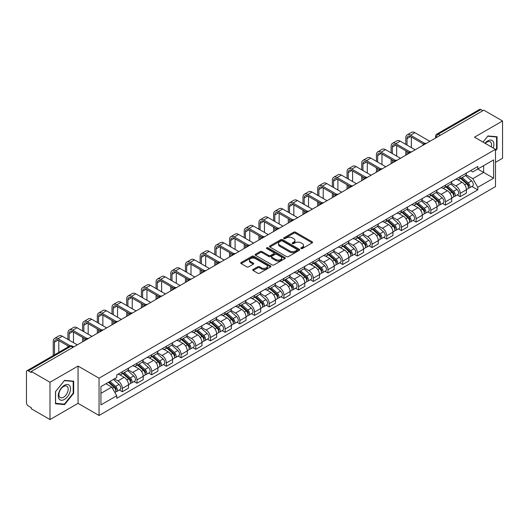 <?xml version="1.0" encoding="UTF-8"?>
<svg xmlns="http://www.w3.org/2000/svg" width="529" height="529" viewBox="0 0 529 529"><rect width="100%" height="100%" fill="white"/><g stroke="black" fill="none" stroke-linecap="round" stroke-linejoin="round"><path stroke-width="0.79" d="M301.061 248.544A0.913 0.529 0 0 0 302.357 248.544L312.176 242.871A1.309 0.754 0 0 0 312.56 242.342A1.309 0.754 0 0 0 312.176 241.806L295.539 232.198A1.309 0.754 0 0 0 293.694 232.198L283.868 237.871A0.913 0.529 0 0 0 283.604 238.242A0.913 0.529 0 0 0 283.868 238.619A0.913 0.529 0 0 0 285.164 238.619L286.434 237.885A4.186 2.414 0 0 1 292.352 237.885L293.74 238.685A4.186 2.414 0 0 1 294.964 240.391A4.186 2.414 0 0 1 293.74 242.097L292.464 242.831A0.913 0.529 0 0 0 292.2 243.208A0.913 0.529 0 0 0 292.464 243.578A0.913 0.529 0 0 0 293.76 243.578L295.03 242.844A4.186 2.414 0 0 1 300.948 242.844L302.337 243.644A4.186 2.414 0 0 1 303.56 245.357A4.186 2.414 0 0 1 302.337 247.063L301.061 247.797A0.913 0.529 0 0 0 300.796 248.167A0.913 0.529 0 0 0 301.061 248.544L301.061 247.797M253.113 269.446A1.309 0.754 0 0 0 252.73 269.982A1.309 0.754 0 0 0 253.113 270.517L257.782 273.209A1.309 0.754 0 0 0 259.633 273.209L270.537 266.914A1.309 0.754 0 0 0 270.921 266.378A1.309 0.754 0 0 0 270.537 265.849L253.9 256.241A1.309 0.754 0 0 0 252.049 256.241L241.145 262.536A1.309 0.754 0 0 0 240.761 263.072A1.309 0.754 0 0 0 241.145 263.607L246.785 266.861A1.309 0.754 0 0 0 248.63 266.861L253.298 264.163A1.309 0.754 0 0 0 253.682 263.634A1.309 0.754 0 0 0 253.298 263.098L250.501 261.485A3.498 2.017 0 0 1 249.476 260.056A3.498 2.017 0 0 1 251.639 258.192A3.498 2.017 0 0 1 255.447 258.628L266.404 264.95A3.498 2.017 0 0 1 267.423 266.378A3.498 2.017 0 0 1 265.267 268.243A3.498 2.017 0 0 1 261.458 267.806L259.633 266.755A1.309 0.754 0 0 0 257.782 266.755L253.113 269.446L253.113 270.517L257.782 267.839L257.782 266.755M99.049 378.189L78.054 366.068L49.99 382.269L31.251 371.451L483.81 110.164L502.55 120.982L474.487 137.19L495.488 149.31L99.049 378.189L99.049 415.483L495.488 186.605L495.488 149.31M286.526 256.618A1.309 0.754 0 0 0 288.378 256.618L299.282 250.316A1.309 0.754 0 0 0 299.665 249.787A1.309 0.754 0 0 0 299.282 249.252L282.645 239.644A1.309 0.754 0 0 0 280.8 239.644L269.889 245.945A1.309 0.754 0 0 0 269.506 246.474A1.309 0.754 0 0 0 269.889 247.01L286.526 256.618M267.066 248.742A0.913 0.529 0 0 1 267.998 248.868L284.893 258.628L274.002 264.91A1.309 0.754 0 0 1 272.157 264.91L255.52 255.309L255.52 254.237A1.309 0.754 0 0 0 255.137 254.773A1.309 0.754 0 0 0 255.52 255.309M255.52 254.237L260.189 251.546A1.309 0.754 0 0 1 262.034 251.546L268.778 255.441A1.309 0.754 0 0 0 270.63 255.441L273.724 253.656A1.309 0.754 0 0 0 274.108 253.12A1.309 0.754 0 0 0 273.724 252.584L266.702 248.531A0.913 0.529 0 0 1 266.431 248.154A0.913 0.529 0 0 1 267 247.671A0.913 0.529 0 0 1 267.998 247.784L284.913 257.55A1.309 0.754 0 0 1 285.296 258.079A1.309 0.754 0 0 1 284.913 258.615L284.913 257.55M49.99 382.269L49.99 419.563L31.251 408.745L31.251 407.654L28.335 405.974A2.665 1.541 -120 0 1 26.45 402.708L26.45 371.94A2.665 1.541 -120 0 1 26.999 370.717L69.656 346.092A2.665 1.541 60 0 1 70.992 346.224L28.335 370.849A2.665 1.541 -120 0 0 26.999 370.717M495.488 162.357L502.55 158.283L502.55 120.982M49.99 419.563L78.054 403.363L99.049 415.483M31.251 371.451L31.251 372.535L28.335 370.849M440.214 135.338L438.237 134.194A2.665 1.541 60 0 0 436.901 134.062L479.558 109.437A2.665 1.541 60 0 1 480.894 109.569L438.237 134.194A2.665 1.541 120 0 0 436.352 137.461L436.352 137.566M482.871 110.713L480.894 109.569M460.177 176.66A6.123 3.538 60 0 1 458.908 179.404L465.123 175.82A6.123 3.538 -120 0 0 466.393 173.069M451.356 183.252L455.846 185.844A6.123 3.538 60 0 1 460.177 193.349L466.393 189.759A6.123 3.538 -120 0 0 462.062 182.254L457.611 179.688M466.393 189.759L466.393 193.072L460.177 196.662L457.195 194.943M458.908 179.404A6.123 3.538 60 0 1 455.892 179.133M460.177 193.349L460.177 196.662M445.484 185.137A6.123 3.538 60 0 1 444.215 187.888L450.43 184.297A6.123 3.538 -120 0 0 451.7 181.546M442.509 203.427L445.484 205.146L451.7 201.556L451.7 198.243A6.123 3.538 -120 0 0 447.369 190.738L442.918 188.172M444.215 187.888A6.123 3.538 60 0 1 441.199 187.61M436.663 191.736L441.153 194.328A6.123 3.538 60 0 1 445.484 201.827L445.484 205.146M430.798 193.621A6.123 3.538 60 0 1 429.528 196.371L435.744 192.781A6.123 3.538 -120 0 0 437.014 190.03M427.816 211.904L430.798 213.623L437.014 210.039L437.014 206.72A6.123 3.538 -120 0 0 432.682 199.221L428.232 196.649M429.528 196.371A6.123 3.538 60 0 1 426.513 196.094M421.977 200.213L426.467 202.805A6.123 3.538 60 0 1 430.798 210.311L430.798 213.623M416.105 202.098A6.123 3.538 60 0 1 414.835 204.849L421.051 201.258A6.123 3.538 -120 0 0 422.321 198.514M413.129 220.388L416.105 222.107L422.321 218.517L422.321 215.204A6.123 3.538 -120 0 0 417.989 207.699L413.539 205.133M414.835 204.849A6.123 3.538 60 0 1 411.82 204.571M407.284 208.697L411.774 211.289A6.123 3.538 60 0 1 416.105 218.788L416.105 222.107M401.418 210.582A6.123 3.538 60 0 1 400.149 213.332L406.365 209.742A6.123 3.538 -120 0 0 407.634 206.991M398.436 228.865L401.418 230.584L407.634 227.001L407.634 223.681A6.123 3.538 -120 0 0 403.303 216.182L398.853 213.61M400.149 213.332A6.123 3.538 60 0 1 397.134 213.055M392.597 217.174L397.087 219.766A6.123 3.538 60 0 1 401.418 227.272L401.418 230.584M386.725 219.059A6.123 3.538 60 0 1 385.456 221.81L391.672 218.226A6.123 3.538 -120 0 0 392.941 215.475M383.75 237.349L386.725 239.068L392.941 235.478L392.941 232.165A6.123 3.538 -120 0 0 388.61 224.66L384.16 222.094M385.456 221.81A6.123 3.538 60 0 1 382.441 221.532M377.904 225.658L382.394 228.25A6.123 3.538 60 0 1 386.725 235.755L386.725 239.068M372.039 227.543A6.123 3.538 60 0 1 370.769 230.294L376.985 226.703A6.123 3.538 -120 0 0 378.248 223.952M369.057 245.826L372.039 247.552L378.255 243.962L378.255 240.642A6.123 3.538 -120 0 0 373.917 233.144L369.473 230.571M370.769 230.294A6.123 3.538 60 0 1 367.754 230.016M363.218 234.142L367.708 236.727A6.123 3.538 60 0 1 372.039 244.233L372.039 247.552M357.346 236.027A6.123 3.538 60 0 1 356.077 238.771L362.292 235.187A6.123 3.538 -120 0 0 363.562 232.436M354.37 254.31L357.346 256.029L363.562 252.445L363.562 249.126A6.123 3.538 -120 0 0 359.231 241.621L354.78 239.055M356.077 238.771A6.123 3.538 60 0 1 353.061 238.5M348.525 242.619L353.015 245.211A6.123 3.538 60 0 1 357.346 252.717L357.346 256.029M342.66 244.504A6.123 3.538 60 0 1 341.39 247.255L347.606 243.664A6.123 3.538 -120 0 0 348.869 240.92M339.678 262.794L342.66 264.513L348.869 260.923L348.869 257.61A6.123 3.538 -120 0 0 344.538 250.105L340.094 247.539M341.39 247.255A6.123 3.538 60 0 1 338.375 246.977M333.839 251.103L338.329 253.695A6.123 3.538 60 0 1 342.66 261.194L342.66 264.513M327.967 252.988A6.123 3.538 60 0 1 326.697 255.738L332.913 252.148A6.123 3.538 -120 0 0 334.183 249.397M324.985 271.271L327.967 272.99L334.183 269.406L334.183 266.087A6.123 3.538 -120 0 0 329.851 258.588L325.401 256.016M326.697 255.738A6.123 3.538 60 0 1 323.682 255.461M319.146 259.58L323.636 262.172A6.123 3.538 60 0 1 327.967 269.678L327.967 272.99M313.28 261.465A6.123 3.538 60 0 1 312.011 264.216L318.227 260.632A6.123 3.538 -120 0 0 319.49 257.881M310.298 279.755L313.28 281.474L319.49 277.884L319.49 274.571A6.123 3.538 -120 0 0 315.158 267.066L310.715 264.5M312.011 264.216A6.123 3.538 60 0 1 308.996 263.938M304.459 268.064L308.949 270.656A6.123 3.538 60 0 1 313.28 278.155L313.28 281.474M298.587 269.949A6.123 3.538 60 0 1 297.318 272.7L303.534 269.109A6.123 3.538 -120 0 0 304.803 266.358M295.605 288.232L298.587 289.958L304.803 286.368L304.803 283.048A6.123 3.538 -120 0 0 300.472 275.549L296.022 272.977M297.318 272.7A6.123 3.538 60 0 1 294.303 272.422M289.766 276.541L294.256 279.133A6.123 3.538 60 0 1 298.587 286.639L298.587 289.958M283.901 278.426A6.123 3.538 60 0 1 282.631 281.177L288.847 277.593A6.123 3.538 -120 0 0 290.11 274.842M280.919 296.716L283.901 298.435L290.11 294.845L290.11 291.532A6.123 3.538 -120 0 0 285.779 284.027L281.335 281.461M282.631 281.177A6.123 3.538 60 0 1 279.616 280.906M275.08 285.025L279.563 287.617A6.123 3.538 60 0 1 283.901 295.122L283.901 298.435M269.208 286.91A6.123 3.538 60 0 1 267.938 289.661L274.154 286.07A6.123 3.538 -120 0 0 275.424 283.319M266.226 305.2L269.208 306.919L275.424 303.329L275.424 300.016A6.123 3.538 -120 0 0 271.093 292.511L266.642 289.945M267.938 289.661A6.123 3.538 60 0 1 264.923 289.383M260.387 293.509L264.877 296.101A6.123 3.538 60 0 1 269.208 303.6L269.208 306.919M254.515 295.394A6.123 3.538 60 0 1 253.252 298.144L259.468 294.554A6.123 3.538 -120 0 0 260.731 291.803M251.539 313.677L254.522 315.396L260.731 311.812L260.731 308.493A6.123 3.538 -120 0 0 256.4 300.994L251.956 298.422M253.252 298.144A6.123 3.538 60 0 1 250.237 297.867M245.701 301.986L250.184 304.578A6.123 3.538 60 0 1 254.522 312.084L254.522 315.396M239.829 303.871A6.123 3.538 60 0 1 238.559 306.622L244.775 303.031A6.123 3.538 -120 0 0 246.045 300.287M236.847 322.161L239.829 323.88L246.045 320.29L246.045 316.977A6.123 3.538 -120 0 0 241.713 309.472L237.263 306.906M238.559 306.622A6.123 3.538 60 0 1 235.544 306.344M231.008 310.47L235.498 313.062A6.123 3.538 60 0 1 239.829 320.561L239.829 323.88M225.136 312.355A6.123 3.538 60 0 1 223.873 315.105L230.082 311.515A6.123 3.538 -120 0 0 231.352 308.764M222.16 330.638L225.136 332.357L231.352 328.774L231.352 325.454A6.123 3.538 -120 0 0 227.02 317.955L222.577 315.383M223.873 315.105A6.123 3.538 60 0 1 220.857 314.828M216.321 318.947L220.805 321.539A6.123 3.538 60 0 1 225.136 329.045L225.136 332.357M210.449 320.832A6.123 3.538 60 0 1 209.18 323.583L215.396 319.999A6.123 3.538 -120 0 0 216.665 317.248M207.467 339.122L210.449 340.841L216.665 337.251L216.665 333.938A6.123 3.538 -120 0 0 212.334 326.433L207.884 323.867M209.18 323.583A6.123 3.538 60 0 1 206.165 323.305M201.628 327.431L206.118 330.023A6.123 3.538 60 0 1 210.449 337.522L210.449 340.841M195.756 329.316A6.123 3.538 60 0 1 194.493 332.067L200.703 328.476A6.123 3.538 -120 0 0 201.972 325.725M192.781 347.599L195.756 349.325L201.972 345.735L201.972 342.415A6.123 3.538 -120 0 0 197.641 334.917L193.197 332.344M194.493 332.067A6.123 3.538 60 0 1 191.478 331.789M186.942 335.915L191.425 338.5A6.123 3.538 60 0 1 195.756 346.006L195.756 349.325M181.07 337.8A6.123 3.538 60 0 1 179.8 340.544L186.016 336.96A6.123 3.538 -120 0 0 187.286 334.209M178.088 356.083L181.07 357.802L187.286 354.218L187.286 350.899A6.123 3.538 -120 0 0 182.955 343.394L178.504 340.828M179.8 340.544A6.123 3.538 60 0 1 176.785 340.273M172.249 344.392L176.739 346.984A6.123 3.538 60 0 1 181.07 354.49L181.07 357.802M166.377 346.277A6.123 3.538 60 0 1 165.114 349.028L171.323 345.437A6.123 3.538 -120 0 0 172.593 342.693M163.401 364.567L166.377 366.286L172.593 362.696L172.593 359.383A6.123 3.538 -120 0 0 168.262 351.878L163.811 349.312M165.114 349.028A6.123 3.538 60 0 1 162.092 348.75M157.563 352.876L162.046 355.468A6.123 3.538 60 0 1 166.377 362.967L166.377 366.286M151.691 354.761A6.123 3.538 60 0 1 150.421 357.511L156.637 353.921A6.123 3.538 -120 0 0 157.907 351.17M148.709 373.044L151.691 374.763L157.907 371.179L157.907 367.86A6.123 3.538 -120 0 0 153.575 360.361L149.125 357.789M150.421 357.511A6.123 3.538 60 0 1 147.406 357.234M142.87 361.353L147.36 363.945A6.123 3.538 60 0 1 151.691 371.451L151.691 374.763M136.998 363.238A6.123 3.538 60 0 1 135.728 365.989L141.944 362.405A6.123 3.538 -120 0 0 143.214 359.654M134.022 381.528L136.998 383.247L143.214 379.657L143.214 376.344A6.123 3.538 -120 0 0 138.882 368.839L134.432 366.273M135.728 365.989A6.123 3.538 60 0 1 132.713 365.711M128.177 369.837L132.667 372.429A6.123 3.538 60 0 1 136.998 379.928L136.998 383.247M122.311 371.722A6.123 3.538 60 0 1 121.042 374.472L127.258 370.882A6.123 3.538 -120 0 0 128.527 368.131M119.329 390.005L122.311 391.731L128.527 388.141L128.527 384.821A6.123 3.538 -120 0 0 124.196 377.322L119.746 374.75M121.042 374.472A6.123 3.538 60 0 1 118.027 374.195M114.403 378.843L117.98 380.906A6.123 3.538 60 0 1 122.311 388.412L122.311 391.731M470.579 170.649L472.794 171.925L493.603 159.91L483.625 165.676L483.625 172.414L472.794 178.67L466.042 174.768M100.933 393.358L111.764 387.109L116.757 395.752L100.933 404.883L100.933 386.62L116.757 377.481L116.757 374.929L477.786 166.49L477.786 169.042L493.603 178.18L477.786 187.312L472.794 178.67M493.603 159.91L493.603 178.18M116.757 395.752L116.757 398.304L477.786 189.865L477.786 187.312M495.488 150.805L497.042 148.874L497.042 136.753L487.956 135.946L483.003 142.103L487.764 136.211L496.572 136.998L496.572 148.735L495.488 150.084M78.054 366.068L78.054 403.363M55.499 403.792L64.584 404.606L73.676 393.298L73.676 381.184L64.584 380.371L55.499 391.678L55.499 403.792M111.764 387.109L105.926 383.737M471.888 186.459L477.786 189.865M496.572 148.603L497.042 148.874M63.625 404.05L64.584 404.606M73.2 393.027L73.676 393.298M301.431 248.67L302.337 248.147A4.186 2.414 0 0 0 303.56 246.441L303.56 245.357M294.964 240.391L294.964 241.482A4.186 2.414 0 0 1 293.74 243.188L292.835 243.71M312.176 241.806L312.176 242.871L295.539 233.289A1.309 0.754 0 0 0 293.694 233.289L284.238 238.744M299.282 249.252L299.282 250.316L282.645 240.735A1.309 0.754 0 0 0 280.8 240.735L269.909 247.017M296.974 250.157A0.913 0.529 0 0 0 297.238 249.787A0.913 0.529 0 0 0 296.974 249.41L282.367 240.979A0.913 0.529 0 0 0 281.078 240.979L279.735 241.753A4.186 2.414 0 0 0 278.512 243.459A4.186 2.414 0 0 0 279.735 245.165L289.72 250.931A4.186 2.414 0 0 0 295.632 250.931L296.974 250.157L296.974 251.242A0.913 0.529 0 0 0 297.238 250.872L297.238 249.787M278.512 243.459L278.512 244.55A4.186 2.414 0 0 0 279.735 246.256L279.735 245.165M296.974 251.242L295.632 252.016A4.186 2.414 0 0 1 289.72 252.016L279.735 246.256M255.533 255.315L260.189 252.631L260.189 251.546M274.108 253.12L274.108 254.204A1.309 0.754 0 0 1 273.724 254.74L270.63 256.525A1.309 0.754 0 0 1 268.778 256.525L262.034 252.631A1.309 0.754 0 0 0 260.189 252.631M275.781 259.481A3.498 2.017 0 0 0 279.596 259.918A3.498 2.017 0 0 0 281.752 258.053A3.498 2.017 0 0 0 280.727 256.631L276.872 254.403A1.309 0.754 0 0 0 275.02 254.403L271.926 256.188A1.309 0.754 0 0 0 271.542 256.724A1.309 0.754 0 0 0 271.926 257.253L275.781 259.481L275.781 260.572A3.498 2.017 0 0 0 279.596 261.009A3.498 2.017 0 0 0 281.752 259.144L281.752 258.053M271.542 256.724L271.542 257.808A1.309 0.754 0 0 0 271.926 258.344L271.926 257.253M275.781 260.572L271.926 258.344M267.423 266.378L267.423 267.469A3.498 2.017 0 0 1 265.267 269.334A3.498 2.017 0 0 1 261.458 268.897L259.633 267.839A1.309 0.754 0 0 0 257.782 267.839M249.476 260.056L249.476 261.141A3.498 2.017 0 0 0 250.501 262.569L250.501 261.485M253.298 263.098L253.298 264.163L250.501 262.569M270.517 266.927L253.9 257.325A1.309 0.754 0 0 0 252.049 257.325L241.164 263.614L241.145 262.536M460.6 178.432L466.585 183.768A3.326 1.924 60 0 1 467.629 188.919L466.386 189.633M460.759 178.571L463.576 180.197M461.202 178.081L467.867 184.026A1.6 0.926 60 0 1 468.363 186.492A1.6 0.926 60 0 1 468.218 186.552M462.201 177.506L468.185 182.842A3.326 1.924 60 0 1 469.23 187.993A3.326 1.924 60 0 1 468.225 188.099M465.54 175.502L471.577 180.892A3.326 1.924 60 0 1 472.622 186.036L469.23 187.993M407.019 145.098L407.019 138.624A4.992 2.883 60 0 1 408.051 136.343A4.992 2.883 60 0 1 410.55 136.588L423.524 144.08M429.852 141.316L414.881 132.673A6.725 3.882 -120 0 0 411.522 132.343L407.191 134.842A6.725 3.882 -120 0 0 405.796 137.924L405.796 144.391M424.741 143.366L410.55 135.173A6.725 3.882 -120 0 0 407.191 134.842M405.796 150.805L405.796 155.209M407.019 154.501L407.019 151.512M411.35 147.598L411.35 137.051M445.907 186.909L451.898 192.252A3.326 1.924 60 0 1 452.943 197.396L451.7 198.117M446.066 187.048L448.89 188.674M446.516 186.558L453.174 192.503A1.6 0.926 60 0 1 453.677 194.976A1.6 0.926 60 0 1 453.532 195.036M447.514 185.983L453.498 191.326A3.326 1.924 60 0 1 454.543 196.477A3.326 1.924 60 0 1 453.538 196.583M450.847 183.98L456.884 189.369A3.326 1.924 60 0 1 457.935 194.52L454.543 196.477M431.221 195.393L437.205 200.729A3.326 1.924 60 0 1 438.25 205.88L437.007 206.594M431.38 195.532L434.197 197.158M431.823 195.042L438.488 200.987A1.6 0.926 60 0 1 438.984 203.453A1.6 0.926 60 0 1 438.839 203.513M432.821 194.467L438.805 199.81A3.326 1.924 60 0 1 439.85 204.954A3.326 1.924 60 0 1 438.845 205.06M436.161 192.463L442.198 197.853A3.326 1.924 60 0 1 443.242 202.997L439.85 204.954M493.22 148.001A8.656 4.999 120 0 0 493.068 141.355A8.656 4.999 120 0 0 484.994 143.253M491.236 146.857A6.553 3.782 120 0 0 490.919 142.466A6.553 3.782 120 0 0 490.185 141.779A6.553 3.782 120 0 0 485.258 143.405M495.984 136.661L496.572 136.998M69.702 385.786A8.656 4.999 120 0 0 61.338 388.028A8.656 4.999 120 0 0 59.096 398.972A8.656 4.999 120 0 0 67.461 396.737A8.656 4.999 120 0 0 69.702 385.786M67.553 386.891A6.553 3.782 120 0 0 66.819 386.21A6.553 3.782 120 0 0 60.716 389.271A6.553 3.782 120 0 0 59.526 396.876A6.553 3.782 120 0 0 60.266 397.563A6.553 3.782 120 0 0 66.363 394.502A6.553 3.782 120 0 0 67.553 386.891M64.399 404.116L55.591 403.336L55.591 391.592L64.399 380.642L73.2 381.429L73.2 393.166L64.399 404.116M72.618 381.092L73.2 381.429M392.326 153.575L392.326 147.108A4.992 2.883 60 0 1 393.364 144.82A4.992 2.883 60 0 1 395.864 145.072L408.831 152.557M415.166 149.8L400.195 141.157A6.725 3.882 -120 0 0 396.829 140.82L392.498 143.326A6.725 3.882 -120 0 0 391.103 146.401L391.103 152.874M410.048 151.849L395.864 143.657A6.725 3.882 -120 0 0 392.498 143.326M391.103 159.289L391.103 163.692M392.326 162.985L392.326 159.996M396.664 156.081L396.664 145.535M377.64 162.059L377.64 155.592A4.992 2.883 60 0 1 378.671 153.304A4.992 2.883 60 0 1 381.171 153.549L394.145 161.041M400.473 158.283L385.502 149.634A6.725 3.882 -120 0 0 382.143 149.304L377.805 151.803A6.725 3.882 -120 0 0 376.417 154.885L376.417 161.352M395.361 160.327L381.171 152.14A6.725 3.882 -120 0 0 377.805 151.803M376.417 167.766L376.417 172.17M377.64 171.462L377.64 168.473M381.971 164.559L381.971 154.012M416.528 203.87L422.519 209.213A3.326 1.924 60 0 1 423.564 214.364L422.321 215.078M416.687 204.015L419.51 205.642M417.136 203.526L423.795 209.464A1.6 0.926 60 0 1 424.298 211.937A1.6 0.926 60 0 1 424.152 211.997M418.135 202.944L424.119 208.287A3.326 1.924 60 0 1 425.164 213.438A3.326 1.924 60 0 1 424.159 213.544M421.468 200.941L427.505 206.33A3.326 1.924 60 0 1 428.55 211.481L425.164 213.438M401.842 212.354L407.826 217.697A3.326 1.924 60 0 1 408.871 222.841L407.628 223.562M402 212.493L404.817 214.119M402.443 212.003L409.109 217.948A1.6 0.926 60 0 1 409.605 220.421A1.6 0.926 60 0 1 409.459 220.474M403.442 211.428L409.426 216.771A3.326 1.924 60 0 1 410.471 221.916A3.326 1.924 60 0 1 409.466 222.028M406.781 209.424L412.818 214.814A3.326 1.924 60 0 1 413.863 219.958L410.471 221.916M387.149 220.831L393.14 226.174A3.326 1.924 60 0 1 394.184 231.325L392.941 232.039M387.307 220.977L390.124 222.603M387.757 220.487L394.416 226.432A1.6 0.926 60 0 1 394.918 228.898A1.6 0.926 60 0 1 394.773 228.958M388.755 219.912L394.74 225.248A3.326 1.924 60 0 1 395.785 230.399A3.326 1.924 60 0 1 394.779 230.505M392.088 217.908L398.125 223.291A3.326 1.924 60 0 1 399.17 228.442L395.785 230.399M362.947 170.543L362.947 164.069A4.992 2.883 60 0 1 363.985 161.781A4.992 2.883 60 0 1 366.478 162.033L379.452 169.525M385.786 166.761L370.816 158.118A6.725 3.882 -120 0 0 367.45 157.787L363.119 160.287A6.725 3.882 -120 0 0 361.724 163.362L361.724 169.835M380.668 168.811L366.478 160.618A6.725 3.882 -120 0 0 363.119 160.287M361.724 176.25L361.724 180.653M362.947 179.946L362.947 176.957M367.285 173.043L367.285 162.496M348.261 179.02L348.261 172.553A4.992 2.883 60 0 1 349.292 170.265A4.992 2.883 60 0 1 351.792 170.51L364.765 178.002M371.094 175.244L356.123 166.595A6.725 3.882 -120 0 0 352.764 166.265L348.426 168.764A6.725 3.882 -120 0 0 347.037 171.846L347.037 178.313M365.982 177.294L351.792 169.101A6.725 3.882 -120 0 0 348.426 168.764M347.037 184.727L347.037 189.131M348.261 188.423L348.261 185.434M352.592 181.52L352.592 170.973M333.568 187.504L333.568 181.03A4.992 2.883 60 0 1 334.606 178.749A4.992 2.883 60 0 1 337.099 178.994L350.072 186.486M356.407 183.722L341.43 175.079A6.725 3.882 -120 0 0 338.071 174.749L333.739 177.248A6.725 3.882 -120 0 0 332.344 180.323L332.344 186.797M351.289 185.772L337.099 177.579A6.725 3.882 -120 0 0 333.739 177.248M332.344 193.211L332.344 197.615M333.568 196.907L333.568 193.918M337.899 190.004L337.899 179.457M372.462 229.315L378.447 234.658A3.326 1.924 60 0 1 379.491 239.802L378.248 240.523M372.621 229.454L375.438 231.08M373.064 228.964L379.729 234.909A1.6 0.926 60 0 1 380.225 237.382A1.6 0.926 60 0 1 380.08 237.442M374.063 228.389L380.047 233.732A3.326 1.924 60 0 1 381.092 238.883A3.326 1.924 60 0 1 380.086 238.989M377.402 226.386L383.439 231.775A3.326 1.924 60 0 1 384.484 236.926L381.092 238.883M318.881 195.981L318.881 189.514A4.992 2.883 60 0 1 319.913 187.226A4.992 2.883 60 0 1 322.412 187.478L335.386 194.963M341.714 192.206L326.743 183.563A6.725 3.882 -120 0 0 323.378 183.226L319.047 185.725A6.725 3.882 -120 0 0 317.658 188.807L317.658 195.274M336.603 194.255L322.412 186.063A6.725 3.882 -120 0 0 319.047 185.725M317.658 201.694L317.658 206.098M318.881 205.391L318.881 202.395M323.212 198.481L323.212 187.934M357.769 237.799L363.76 243.135A3.326 1.924 60 0 1 364.805 248.286L363.562 249M357.928 237.938L360.745 239.564M358.378 237.448L365.036 243.393A1.6 0.926 60 0 1 365.539 245.859A1.6 0.926 60 0 1 365.394 245.919M359.37 236.873L365.36 242.216A3.326 1.924 60 0 1 366.405 247.36A3.326 1.924 60 0 1 365.4 247.466M362.709 234.869L368.746 240.259A3.326 1.924 60 0 1 369.791 245.403L366.405 247.36M304.188 204.465L304.188 197.998A4.992 2.883 60 0 1 305.226 195.71A4.992 2.883 60 0 1 307.719 195.955L320.693 203.447M327.028 200.683L312.05 192.04A6.725 3.882 -120 0 0 308.691 191.71L304.36 194.209A6.725 3.882 -120 0 0 302.965 197.291L302.965 203.758M321.91 202.733L307.719 194.54A6.725 3.882 -120 0 0 304.36 194.209M302.965 210.172L302.965 214.576M304.188 213.868L304.188 210.879M308.519 206.965L308.519 196.418M343.083 246.276L349.067 251.619A3.326 1.924 60 0 1 350.112 256.763L348.869 257.484M343.242 246.421L346.059 248.048M343.685 245.925L350.343 251.87A1.6 0.926 60 0 1 350.846 254.343A1.6 0.926 60 0 1 350.701 254.403M344.683 245.35L350.667 250.693A3.326 1.924 60 0 1 351.712 255.844A3.326 1.924 60 0 1 350.707 255.95M348.022 243.347L354.06 248.736A3.326 1.924 60 0 1 355.104 253.887L351.712 255.844M289.502 212.942L289.502 206.475A4.992 2.883 60 0 1 290.533 204.187A4.992 2.883 60 0 1 293.033 204.439L306.007 211.924M312.335 209.167L297.364 200.524A6.725 3.882 -120 0 0 293.998 200.187L289.667 202.693A6.725 3.882 -120 0 0 288.279 205.768L288.279 212.241M307.223 211.216L293.033 203.024A6.725 3.882 -120 0 0 289.667 202.693M288.279 218.656L288.279 223.059M289.502 222.352L289.502 219.363M293.833 215.448L293.833 204.902M328.39 254.76L334.381 260.103A3.326 1.924 60 0 1 335.426 265.247L334.183 265.961M328.549 254.899L331.366 256.525M328.998 254.409L335.657 260.354A1.6 0.926 60 0 1 336.16 262.827A1.6 0.926 60 0 1 336.014 262.88M329.99 253.834L335.981 259.177A3.326 1.924 60 0 1 337.026 264.321A3.326 1.924 60 0 1 336.021 264.427M333.33 251.83L339.367 257.22A3.326 1.924 60 0 1 340.411 262.364L337.026 264.321M274.809 221.426L274.809 214.959A4.992 2.883 60 0 1 275.847 212.671A4.992 2.883 60 0 1 278.34 212.916L291.314 220.408M297.648 217.65L282.671 209.001A6.725 3.882 -120 0 0 279.312 208.671L274.981 211.17A6.725 3.882 -120 0 0 273.586 214.252L273.586 220.719M292.53 219.694L278.34 211.507A6.725 3.882 -120 0 0 274.981 211.17M273.586 227.133L273.586 231.537M274.809 230.829L274.809 227.84M279.14 223.926L279.14 213.379M313.704 263.237L319.688 268.58A3.326 1.924 60 0 1 320.733 273.731L319.49 274.445M313.862 263.382L316.679 265.009M314.305 262.893L320.964 268.831A1.6 0.926 60 0 1 321.467 271.304A1.6 0.926 60 0 1 321.321 271.364M315.304 262.318L321.288 267.654A3.326 1.924 60 0 1 322.333 272.805A3.326 1.924 60 0 1 321.328 272.911M318.643 260.314L324.68 265.697A3.326 1.924 60 0 1 325.725 270.848L322.333 272.805M260.123 229.91L260.123 223.436A4.992 2.883 60 0 1 261.154 221.155A4.992 2.883 60 0 1 263.654 221.4L276.627 228.892M282.955 226.128L267.985 217.485A6.725 3.882 -120 0 0 264.619 217.154L260.288 219.654A6.725 3.882 -120 0 0 258.899 222.729L258.899 229.202M277.844 228.178L263.654 219.985A6.725 3.882 -120 0 0 260.288 219.654M258.899 235.617L258.899 240.021M260.123 239.313L260.123 236.324M264.454 232.41L264.454 221.863M299.011 271.721L305.002 277.064A3.326 1.924 60 0 1 306.046 282.208L304.803 282.929M299.169 271.86L301.986 273.486M299.619 271.37L306.278 277.315A1.6 0.926 60 0 1 306.78 279.788A1.6 0.926 60 0 1 306.635 279.841M300.611 270.795L306.602 276.138A3.326 1.924 60 0 1 307.647 281.283A3.326 1.924 60 0 1 306.641 281.395M303.95 268.792L309.987 274.181A3.326 1.924 60 0 1 311.032 279.325L307.647 281.283M245.43 238.387L245.43 231.92A4.992 2.883 60 0 1 246.468 229.632A4.992 2.883 60 0 1 248.961 229.884L261.934 237.369M268.269 234.612L253.292 225.969A6.725 3.882 -120 0 0 249.933 225.632L245.601 228.131A6.725 3.882 -120 0 0 244.206 231.213L244.206 237.68M263.151 236.661L248.961 228.468A6.725 3.882 -120 0 0 245.601 228.131M244.206 244.094L244.206 248.498M245.43 247.797L245.43 244.801M249.761 240.887L249.761 230.34M284.324 280.198L290.309 285.541A3.326 1.924 60 0 1 291.353 290.692L290.11 291.406M284.483 280.344L287.3 281.97M284.926 279.854L291.585 285.799A1.6 0.926 60 0 1 292.087 288.265A1.6 0.926 60 0 1 291.942 288.325M285.924 279.279L291.909 284.615A3.326 1.924 60 0 1 292.954 289.766A3.326 1.924 60 0 1 291.948 289.872M289.264 277.275L295.301 282.665A3.326 1.924 60 0 1 296.346 287.809L292.954 289.766M230.743 246.871L230.743 240.397A4.992 2.883 60 0 1 231.775 238.116A4.992 2.883 60 0 1 234.274 238.361L247.248 245.853M253.576 243.089L238.605 234.446A6.725 3.882 -120 0 0 235.24 234.116L230.909 236.615A6.725 3.882 -120 0 0 229.52 239.697L229.52 246.164M248.465 245.139L234.274 236.946A6.725 3.882 -120 0 0 230.909 236.615M229.52 252.578L229.52 256.982M230.743 256.274L230.743 253.285M235.074 249.371L235.074 238.824M269.631 288.682L275.622 294.025A3.326 1.924 60 0 1 276.667 299.169L275.424 299.89M269.79 288.821L272.607 290.447M270.24 288.331L276.898 294.276A1.6 0.926 60 0 1 277.401 296.749A1.6 0.926 60 0 1 277.256 296.809M271.232 287.756L277.222 293.099A3.326 1.924 60 0 1 278.267 298.25A3.326 1.924 60 0 1 277.262 298.356M274.571 285.753L280.608 291.142A3.326 1.924 60 0 1 281.653 296.293L278.267 298.25M216.05 255.348L216.05 248.881A4.992 2.883 60 0 1 217.088 246.593A4.992 2.883 60 0 1 219.581 246.845L232.555 254.33M238.89 251.573L223.912 242.93A6.725 3.882 -120 0 0 220.553 242.593L216.222 245.099A6.725 3.882 -120 0 0 214.827 248.174L214.827 254.641M233.772 253.622L219.581 245.43A6.725 3.882 -120 0 0 216.222 245.099M214.827 261.062L214.827 265.465M216.05 264.758L216.05 261.769M220.381 257.854L220.381 247.308M254.945 297.166L260.929 302.502A3.326 1.924 60 0 1 261.974 307.653L260.731 308.367M255.104 297.305L257.921 298.931M255.547 296.815L262.205 302.76A1.6 0.926 60 0 1 262.708 305.226A1.6 0.926 60 0 1 262.563 305.286M256.545 296.24L262.529 301.583A3.326 1.924 60 0 1 263.574 306.727A3.326 1.924 60 0 1 262.569 306.833M259.884 294.236L265.922 299.626A3.326 1.924 60 0 1 266.966 304.77L263.574 306.727M201.364 263.832L201.364 257.365A4.992 2.883 60 0 1 202.395 255.077A4.992 2.883 60 0 1 204.895 255.322L217.869 262.814M224.197 260.056L209.226 251.407A6.725 3.882 -120 0 0 205.86 251.077L201.529 253.576A6.725 3.882 -120 0 0 200.141 256.658L200.141 263.125M219.079 262.1L204.895 253.907A6.725 3.882 -120 0 0 201.529 253.576M200.141 269.539L200.141 273.943M201.364 273.235L201.364 270.246M205.695 266.332L205.695 255.785M240.252 305.643L246.236 310.986A3.326 1.924 60 0 1 247.288 316.137L246.045 316.851M240.411 305.788L243.228 307.415M240.86 305.299L247.519 311.237A1.6 0.926 60 0 1 248.022 313.71A1.6 0.926 60 0 1 247.876 313.77M241.852 304.717L247.843 310.06A3.326 1.924 60 0 1 248.888 315.211A3.326 1.924 60 0 1 247.883 315.317M245.192 302.714L251.229 308.103A3.326 1.924 60 0 1 252.273 313.254L248.888 315.211M186.671 272.316L186.671 265.842A4.992 2.883 60 0 1 187.709 263.554A4.992 2.883 60 0 1 190.202 263.806L203.176 271.298M209.51 268.534L194.533 259.891A6.725 3.882 -120 0 0 191.174 259.56L186.843 262.06A6.725 3.882 -120 0 0 185.448 265.135L185.448 271.608M204.392 270.584L190.202 262.391A6.725 3.882 -120 0 0 186.843 262.06M185.448 278.023L185.448 282.426M186.671 281.719L186.671 278.73M191.002 274.816L191.002 264.269M225.566 314.127L231.55 319.47A3.326 1.924 60 0 1 232.595 324.614L231.352 325.335M225.724 314.266L228.541 315.892M226.167 313.776L232.826 319.721A1.6 0.926 60 0 1 233.329 322.194A1.6 0.926 60 0 1 233.183 322.247M227.166 313.201L233.15 318.544A3.326 1.924 60 0 1 234.195 323.688A3.326 1.924 60 0 1 233.19 323.801M230.505 311.197L236.542 316.587A3.326 1.924 60 0 1 237.587 321.731L234.195 323.688M171.985 280.793L171.985 274.326A4.992 2.883 60 0 1 173.016 272.038A4.992 2.883 60 0 1 175.516 272.283L188.489 279.775M194.817 277.017L179.847 268.368A6.725 3.882 -120 0 0 176.481 268.038L172.15 270.537A6.725 3.882 -120 0 0 170.761 273.619L170.761 280.086M189.699 279.061L175.516 270.874A6.725 3.882 -120 0 0 172.15 270.537M170.761 286.5L170.761 290.904M171.985 290.196L171.985 287.207M176.316 283.293L176.316 272.746M210.873 322.604L216.857 327.947A3.326 1.924 60 0 1 217.902 333.098L216.665 333.812M211.031 322.75L213.848 324.376M211.481 322.26L218.14 328.198A1.6 0.926 60 0 1 218.642 330.671A1.6 0.926 60 0 1 218.497 330.731M212.473 321.685L218.464 327.021A3.326 1.924 60 0 1 219.509 332.172A3.326 1.924 60 0 1 218.503 332.278M215.812 319.681L221.849 325.064A3.326 1.924 60 0 1 222.894 330.215L219.509 332.172M157.292 289.277L157.292 282.803A4.992 2.883 60 0 1 158.33 280.522A4.992 2.883 60 0 1 160.823 280.767L173.796 288.259M180.124 285.495L165.154 276.852A6.725 3.882 -120 0 0 161.795 276.522L157.463 279.021A6.725 3.882 -120 0 0 156.068 282.096L156.068 288.57M175.013 287.545L160.823 279.352A6.725 3.882 -120 0 0 157.463 279.021M156.068 294.984L156.068 299.388M157.292 298.68L157.292 295.691M161.623 291.777L161.623 281.23M196.186 331.088L202.171 336.431A3.326 1.924 60 0 1 203.215 341.575L201.972 342.296M196.345 331.227L199.162 332.853M196.788 330.737L203.447 336.682A1.6 0.926 60 0 1 203.949 339.155A1.6 0.926 60 0 1 203.804 339.215M197.786 330.162L203.771 335.505A3.326 1.924 60 0 1 204.816 340.656A3.326 1.924 60 0 1 203.81 340.762M201.126 328.159L207.163 333.548A3.326 1.924 60 0 1 208.208 338.699L204.816 340.656M142.605 297.754L142.605 291.287A4.992 2.883 60 0 1 143.637 288.999A4.992 2.883 60 0 1 146.136 289.251L159.11 296.736M165.438 293.979L150.467 285.336A6.725 3.882 -120 0 0 147.102 284.999L142.77 287.498A6.725 3.882 -120 0 0 141.382 290.58L141.382 297.047M160.32 296.028L146.136 287.836A6.725 3.882 -120 0 0 142.77 287.498M141.382 303.467L141.382 307.871M142.605 307.164L142.605 304.168M146.936 300.254L146.936 289.707M181.493 339.572L187.478 344.908A3.326 1.924 60 0 1 188.522 350.059L187.286 350.773M181.652 339.711L184.469 341.337M182.095 339.221L188.76 345.166A1.6 0.926 60 0 1 189.263 347.632A1.6 0.926 60 0 1 189.118 347.692M183.094 338.646L189.078 343.989A3.326 1.924 60 0 1 190.129 349.133A3.326 1.924 60 0 1 189.118 349.239M186.433 336.642L192.47 342.032A3.326 1.924 60 0 1 193.515 347.176L190.129 349.133M127.912 306.238L127.912 299.764A4.992 2.883 60 0 1 128.95 297.483A4.992 2.883 60 0 1 131.443 297.728L144.417 305.22M150.745 302.456L135.774 293.813A6.725 3.882 -120 0 0 132.415 293.483L128.084 295.982A6.725 3.882 -120 0 0 126.689 299.064L126.689 305.531M145.634 304.506L131.443 296.313A6.725 3.882 -120 0 0 128.084 295.982M126.689 311.945L126.689 316.349M127.912 315.641L127.912 312.652M132.243 308.738L132.243 298.191M166.807 348.049L172.791 353.392A3.326 1.924 60 0 1 173.836 358.536L172.593 359.257M166.966 348.194L169.783 349.821M167.409 347.698L174.067 353.643A1.6 0.926 60 0 1 174.57 356.116A1.6 0.926 60 0 1 174.425 356.176M168.407 347.123L174.391 352.466A3.326 1.924 60 0 1 175.436 357.617A3.326 1.924 60 0 1 174.431 357.723M171.74 345.12L177.784 350.509A3.326 1.924 60 0 1 178.828 355.66L175.436 357.617M113.226 314.715L113.226 308.248A4.992 2.883 60 0 1 114.257 305.96A4.992 2.883 60 0 1 116.757 306.212L129.731 313.697M136.059 310.94L121.088 302.297A6.725 3.882 -120 0 0 117.722 301.96L113.391 304.466A6.725 3.882 -120 0 0 111.996 307.541L111.996 314.014M130.941 312.989L116.757 304.797A6.725 3.882 -120 0 0 113.391 304.466M111.996 320.429L111.996 324.832M113.226 324.125L113.226 321.136M117.557 317.221L117.557 306.675M152.114 356.533L158.098 361.869A3.326 1.924 60 0 1 159.143 367.02L157.907 367.734M152.273 356.672L155.09 358.298M152.716 356.182L159.381 362.127A1.6 0.926 60 0 1 159.884 364.6A1.6 0.926 60 0 1 159.738 364.653M153.714 355.607L159.698 360.95A3.326 1.924 60 0 1 160.743 366.094A3.326 1.924 60 0 1 159.738 366.2M157.053 353.603L163.091 358.993A3.326 1.924 60 0 1 164.135 364.137L160.743 366.094M98.533 323.199L98.533 316.732A4.992 2.883 60 0 1 99.571 314.444A4.992 2.883 60 0 1 102.064 314.689L115.038 322.181M121.366 319.423L106.395 310.774A6.725 3.882 -120 0 0 103.036 310.444L98.705 312.943A6.725 3.882 -120 0 0 97.31 316.025L97.31 322.492M116.254 321.467L102.064 313.28A6.725 3.882 -120 0 0 98.705 312.943M97.31 328.906L97.31 333.31M98.533 332.602L98.533 329.613M102.864 325.699L102.864 315.152M137.428 365.01L143.412 370.353A3.326 1.924 60 0 1 144.457 375.504L143.214 376.218M137.586 365.155L140.403 366.782M138.029 364.666L144.688 370.604A1.6 0.926 60 0 1 145.191 373.077A1.6 0.926 60 0 1 145.045 373.137M139.028 364.091L145.012 369.427A3.326 1.924 60 0 1 146.057 374.578A3.326 1.924 60 0 1 145.052 374.684M142.361 362.087L148.404 367.47A3.326 1.924 60 0 1 149.449 372.621L146.057 374.578M83.846 331.683L83.846 325.209A4.992 2.883 60 0 1 84.878 322.928A4.992 2.883 60 0 1 87.378 323.173L100.345 330.665M106.679 327.901L91.709 319.258A6.725 3.882 -120 0 0 88.343 318.927L84.012 321.427A6.725 3.882 -120 0 0 82.617 324.502L82.617 330.975M101.561 329.951L87.378 321.758A6.725 3.882 -120 0 0 84.012 321.427M82.617 337.39L82.617 341.794M83.846 341.086L83.846 338.097M88.178 334.183L88.178 323.636M122.735 373.494L128.719 378.837A3.326 1.924 60 0 1 129.764 383.981L128.527 384.702M122.893 373.633L125.71 375.259M123.336 373.143L130.002 379.088A1.6 0.926 60 0 1 130.504 381.561A1.6 0.926 60 0 1 130.359 381.614M124.335 372.568L130.319 377.911A3.326 1.924 60 0 1 131.364 383.056A3.326 1.924 60 0 1 130.359 383.168M127.674 370.565L133.711 375.954A3.326 1.924 60 0 1 134.756 381.098L131.364 383.056M69.154 340.16L69.154 333.693A4.992 2.883 60 0 1 70.185 331.405A4.992 2.883 60 0 1 72.685 331.657L85.658 339.142M91.986 336.384L77.016 327.742A6.725 3.882 -120 0 0 73.657 327.405L69.325 329.904A6.725 3.882 -120 0 0 67.93 332.986L67.93 339.453M86.875 338.434L72.685 330.241A6.725 3.882 -120 0 0 69.325 329.904M67.93 345.867L67.93 347.09M73.485 342.66L73.485 332.113M108.412 382.302L114.033 387.314A3.326 1.924 60 0 1 115.077 392.465L114.912 392.558M108.465 382.269L111.024 383.743M109.014 381.951L115.309 387.572A1.6 0.926 60 0 1 115.811 390.038A1.6 0.926 60 0 1 115.666 390.098M110.012 381.376L115.633 386.388A3.326 1.924 60 0 1 116.678 391.539A3.326 1.924 60 0 1 115.672 391.645M113.404 379.419L119.025 384.431A3.326 1.924 60 0 1 120.07 389.582L116.678 391.539M54.467 354.866L54.467 342.17A4.992 2.883 60 0 1 55.499 339.889A4.992 2.883 60 0 1 57.998 340.134L68.988 346.482M77.3 344.862L62.329 336.219A6.725 3.882 -120 0 0 58.964 335.889L54.632 338.388A6.725 3.882 -120 0 0 53.237 341.469L53.237 355.567M70.297 345.827L57.998 338.719A6.725 3.882 -120 0 0 54.632 338.388M58.798 352.36L58.798 340.597M436.445 137.514L436.352 137.461A2.665 1.541 0 0 1 435.572 136.37L435.572 138.016M136.998 379.928L143.214 376.344M151.691 371.451L157.907 367.86M166.377 362.967L172.593 359.383M181.07 354.49L187.286 350.899M195.756 346.006L201.972 342.415M210.449 337.522L216.665 333.938M225.136 329.045L231.352 325.454M239.829 320.561L246.045 316.977M254.522 312.084L260.731 308.493M269.208 303.6L275.424 300.016M283.901 295.122L290.11 291.532M298.587 286.639L304.803 283.048M313.28 278.155L319.49 274.571M327.967 269.678L334.183 266.087M342.66 261.194L348.869 257.61M357.346 252.717L363.562 249.126M372.039 244.233L378.255 240.642M386.725 235.755L392.941 232.165M401.418 227.272L407.634 223.681M416.105 218.788L422.321 215.204M430.798 210.311L437.014 206.72M445.484 201.827L451.7 198.243M122.311 388.412L128.527 384.821M117.98 380.906L124.196 377.322M132.667 372.429L138.882 368.839M147.36 363.945L153.575 360.361M162.046 355.468L168.262 351.878M176.739 346.984L182.955 343.394M191.425 338.5L197.641 334.917M206.118 330.023L212.334 326.433M220.805 321.539L227.02 317.955M235.498 313.062L241.713 309.472M250.184 304.578L256.4 300.994M264.877 296.101L271.093 292.511M279.563 287.617L285.779 284.027M294.256 279.133L300.472 275.549M308.949 270.656L315.158 267.066M323.636 262.172L329.851 258.588M338.329 253.695L344.538 250.105M353.015 245.211L359.231 241.621M367.708 236.727L373.917 233.144M382.394 228.25L388.61 224.66M397.087 219.766L403.303 216.182M411.774 211.289L417.989 207.699M426.467 202.805L432.682 199.221M441.153 194.328L447.369 190.738M455.846 185.844L462.062 182.254M426.017 143.531A2.665 1.541 120 0 0 424.84 144.212M411.324 152.015A2.665 1.541 120 0 0 410.154 152.696M396.638 160.499A2.665 1.541 120 0 0 395.461 161.173M381.945 168.976A2.665 1.541 120 0 0 380.774 169.657M367.258 177.46A2.665 1.541 120 0 0 366.081 178.134M352.565 185.937A2.665 1.541 120 0 0 351.395 186.618M337.879 194.421A2.665 1.541 120 0 0 336.702 195.102M323.186 202.905A2.665 1.541 120 0 0 322.009 203.579M308.5 211.382A2.665 1.541 120 0 0 307.323 212.063M293.807 219.866A2.665 1.541 120 0 0 292.63 220.54M279.12 228.343A2.665 1.541 120 0 0 277.943 229.024M264.427 236.827A2.665 1.541 120 0 0 263.25 237.508M249.741 245.304A2.665 1.541 120 0 0 248.564 245.985M235.048 253.788A2.665 1.541 120 0 0 233.871 254.469M220.362 262.272A2.665 1.541 120 0 0 219.185 262.946M205.669 270.749A2.665 1.541 120 0 0 204.492 271.43M190.982 279.233A2.665 1.541 120 0 0 189.805 279.907M176.289 287.71A2.665 1.541 120 0 0 175.112 288.391M161.603 296.194A2.665 1.541 120 0 0 160.426 296.875M146.91 304.678A2.665 1.541 120 0 0 145.733 305.352M132.224 313.155A2.665 1.541 120 0 0 131.047 313.836M117.531 321.639A2.665 1.541 120 0 0 116.354 322.313M102.844 330.116A2.665 1.541 120 0 0 101.667 330.797M88.151 338.6A2.665 1.541 120 0 0 86.974 339.281M72.969 347.368L70.992 346.224A2.665 1.541 120 0 1 72.321 346.092A2.665 2.665 0 0 0 69.656 346.092M302.337 248.147L302.337 247.063M292.464 243.578L292.464 242.831M293.74 243.188L293.74 242.097M283.868 238.619L283.868 237.871M293.694 233.289L293.694 232.198M295.539 233.289L295.539 232.198M269.889 247.01L269.889 245.945M280.8 240.735L280.8 239.644M282.645 240.735L282.645 239.644M289.72 252.016L289.72 250.931M295.632 252.016L295.632 250.931M262.034 252.631L262.034 251.546M268.778 256.525L268.778 255.441M270.63 256.525L270.63 255.441M273.724 254.74L273.724 253.656M267.998 248.868L267.998 247.784M259.633 267.839L259.633 266.755M261.458 268.897L261.458 267.806M252.049 257.325L252.049 256.241M253.9 257.325L253.9 256.241M270.537 266.914L270.537 265.849M466.585 183.768L464.72 184.846M468.701 185.765L468.099 186.109M471.577 180.892L468.185 182.842M410.55 135.173L414.881 132.673M407.019 138.624L410.55 136.588M451.898 192.252L450.027 193.33M454.008 194.242L453.406 194.593M456.884 189.369L453.498 191.326M437.205 200.729L435.341 201.807M439.315 202.726L438.72 203.07M442.198 197.853L438.805 199.81M395.864 143.657L400.195 141.157M392.326 147.108L395.864 145.072M381.171 152.14L385.502 149.634M377.64 155.592L381.171 153.549M422.519 209.213L420.648 210.291M424.628 211.203L424.027 211.554M427.505 206.33L424.119 208.287M407.826 217.697L405.961 218.775M409.935 219.687L409.34 220.031M412.818 214.814L409.426 216.771M393.14 226.174L391.268 227.252M395.249 228.171L394.647 228.515M398.125 223.291L394.74 225.248M366.478 160.618L370.816 158.118M362.947 164.069L366.478 162.033M351.792 169.101L356.123 166.595M348.261 172.553L351.792 170.51M337.099 177.579L341.43 175.079M333.568 181.03L337.099 178.994M378.447 234.658L376.582 235.736M380.556 236.648L379.961 236.999M383.439 231.775L380.047 233.732M322.412 186.063L326.743 183.563M318.881 189.514L322.412 187.478M363.76 243.135L361.889 244.213M365.87 245.132L365.268 245.476M368.746 240.259L365.36 242.216M307.719 194.54L312.05 192.04M304.188 197.998L307.719 195.955M349.067 251.619L347.203 252.697M351.177 253.609L350.582 253.96M354.06 248.736L350.667 250.693M293.033 203.024L297.364 200.524M289.502 206.475L293.033 204.439M334.381 260.103L332.51 261.174M336.49 262.093L335.889 262.437M339.367 257.22L335.981 259.177M278.34 211.507L282.671 209.001M274.809 214.959L278.34 212.916M319.688 268.58L317.823 269.658M321.797 270.57L321.202 270.921M324.68 265.697L321.288 267.654M263.654 219.985L267.985 217.485M260.123 223.436L263.654 221.4M305.002 277.064L303.13 278.142M307.111 279.054L306.509 279.398M309.987 274.181L306.602 276.138M248.961 228.468L253.292 225.969M245.43 231.92L248.961 229.884M290.309 285.541L288.444 286.619M292.418 287.538L291.823 287.882M295.301 282.665L291.909 284.615M234.274 236.946L238.605 234.446M230.743 240.397L234.274 238.361M275.622 294.025L273.751 295.103M277.732 296.015L277.13 296.366M280.608 291.142L277.222 293.099M219.581 245.43L223.912 242.93M216.05 248.881L219.581 246.845M260.929 302.502L259.065 303.58M263.039 304.499L262.444 304.843M265.922 299.626L262.529 301.583M204.895 253.907L209.226 251.407M201.364 257.365L204.895 255.322M246.236 310.986L244.372 312.064M248.352 312.976L247.751 313.327M251.229 308.103L247.843 310.06M190.202 262.391L194.533 259.891M186.671 265.842L190.202 263.806M231.55 319.47L229.685 320.548M233.659 321.46L233.058 321.804M236.542 316.587L233.15 318.544M175.516 270.874L179.847 268.368M171.985 274.326L175.516 272.283M216.857 327.947L214.992 329.025M218.973 329.944L218.371 330.288M221.849 325.064L218.464 327.021M160.823 279.352L165.154 276.852M157.292 282.803L160.823 280.767M202.171 336.431L200.306 337.509M204.28 338.421L203.678 338.772M207.163 333.548L203.771 335.505M146.136 287.836L150.467 285.336M142.605 291.287L146.136 289.251M187.478 344.908L185.613 345.986M189.594 346.905L188.992 347.249M192.47 342.032L189.078 343.989M131.443 296.313L135.774 293.813M127.912 299.764L131.443 297.728M172.791 353.392L170.927 354.47M174.901 355.382L174.299 355.733M177.784 350.509L174.391 352.466M116.757 304.797L121.088 302.297M113.226 308.248L116.757 306.212M158.098 361.869L156.234 362.947M160.214 363.866L159.613 364.21M163.091 358.993L159.698 360.95M102.064 313.28L106.395 310.774M98.533 316.732L102.064 314.689M143.412 370.353L141.547 371.431M145.521 372.343L144.92 372.694M148.404 367.47L145.012 369.427M87.378 321.758L91.709 319.258M83.846 325.209L87.378 323.173M128.719 378.837L126.854 379.915M130.835 380.827L130.233 381.171M133.711 375.954L130.319 377.911M72.685 330.241L77.016 327.742M69.154 333.693L72.685 331.657M114.033 387.314L112.419 388.246M116.142 389.311L115.54 389.655M119.025 384.431L115.633 386.388M57.998 338.719L62.329 336.219M54.467 342.17L57.998 340.134M426.242 143.405A2.665 2.665 0 0 0 422.823 145.376M411.555 151.883A2.665 2.665 0 0 0 408.137 153.86M396.862 160.366A2.665 2.665 0 0 0 393.444 162.337M382.176 168.844A2.665 2.665 0 0 0 378.757 170.821M367.483 177.327A2.665 2.665 0 0 0 364.064 179.298M352.797 185.811A2.665 2.665 0 0 0 349.378 187.782M338.104 194.288A2.665 2.665 0 0 0 334.685 196.266M323.417 202.772A2.665 2.665 0 0 0 319.999 204.743M308.724 211.25A2.665 2.665 0 0 0 305.306 213.227M294.031 219.733A2.665 2.665 0 0 0 290.619 221.704M279.345 228.217A2.665 2.665 0 0 0 275.926 230.188M264.652 236.694A2.665 2.665 0 0 0 261.24 238.665M249.966 245.178A2.665 2.665 0 0 0 246.547 247.149M235.273 253.656A2.665 2.665 0 0 0 231.861 255.633M220.586 262.139A2.665 2.665 0 0 0 217.168 264.11M205.893 270.617A2.665 2.665 0 0 0 202.481 272.594M191.207 279.1A2.665 2.665 0 0 0 187.788 281.071M176.514 287.584A2.665 2.665 0 0 0 173.102 289.555M161.828 296.061A2.665 2.665 0 0 0 158.409 298.039M147.135 304.545A2.665 2.665 0 0 0 143.716 306.516M132.448 313.023A2.665 2.665 0 0 0 129.03 315M117.755 321.506A2.665 2.665 0 0 0 114.337 323.477M103.069 329.99A2.665 2.665 0 0 0 99.65 331.961M88.376 338.467A2.665 2.665 0 0 0 84.957 340.438M73.749 346.912L72.321 346.092M436.901 134.062A2.665 2.665 0 0 0 435.572 136.37"/></g></svg>
